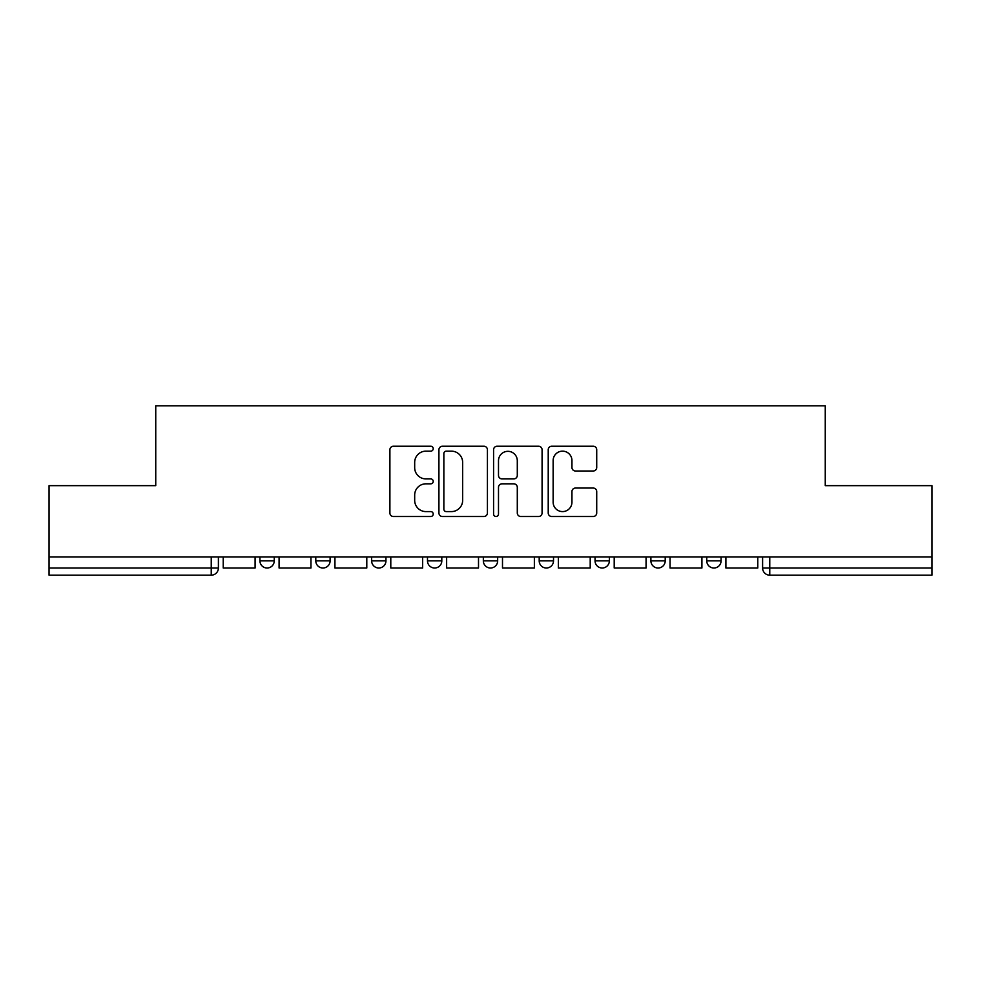 <?xml version="1.0" encoding="UTF-8"?>
<svg xmlns="http://www.w3.org/2000/svg" width="981" height="981" viewBox="0 0 981 981"><rect width="100%" height="100%" fill="white"/><g stroke="black" fill="none" stroke-linecap="round" stroke-linejoin="round"><path stroke-width="1.47" d="M433.222 448.685A2.465 2.465 0 0 0 430.757 446.232L393.418 446.232A3.519 3.519 0 0 0 389.898 449.739L389.898 513.002A3.519 3.519 0 0 0 393.418 516.509L430.757 516.509A2.465 2.465 0 0 0 433.222 514.056A2.465 2.465 0 0 0 430.757 511.591L425.926 511.591A11.245 11.245 0 0 1 414.681 500.347L414.681 495.074A11.245 11.245 0 0 1 425.926 483.829L430.757 483.829A2.465 2.465 0 0 0 433.222 481.364A2.465 2.465 0 0 0 430.757 478.912L425.926 478.912A11.245 11.245 0 0 1 414.681 467.667L414.681 462.394A11.245 11.245 0 0 1 425.926 451.15L430.757 451.15A2.465 2.465 0 0 0 433.222 448.685M706.749 556.914L706.749 560.85L721.072 560.85A7.161 7.161 0 0 1 713.91 568.011A7.161 7.161 0 0 1 706.749 560.85L706.749 556.914M595.05 556.914L595.05 560.85L609.36 560.85A7.161 7.161 0 0 1 602.199 568.011A7.161 7.161 0 0 1 595.05 560.85L595.05 556.914M539.194 556.914L539.194 560.85L553.517 560.85A7.161 7.161 0 0 1 546.356 568.011A7.161 7.161 0 0 1 539.194 560.85L539.194 556.914M427.483 556.914L427.483 560.85L441.806 560.85A7.161 7.161 0 0 1 434.644 568.011A7.161 7.161 0 0 1 427.483 560.85L427.483 556.914M593.211 471.003A3.519 3.519 0 0 0 596.718 467.483L596.718 449.739A3.519 3.519 0 0 0 593.211 446.232L551.739 446.232A3.519 3.519 0 0 0 548.22 449.739L548.22 513.002A3.519 3.519 0 0 0 551.739 516.509L593.211 516.509A3.519 3.519 0 0 0 596.718 513.002L596.718 491.567A3.519 3.519 0 0 0 593.211 488.048L575.455 488.048A3.519 3.519 0 0 0 571.948 491.567L571.948 502.198A9.405 9.405 0 0 1 562.542 511.591A9.405 9.405 0 0 1 553.137 502.198L553.137 460.543A9.405 9.405 0 0 1 562.542 451.15A9.405 9.405 0 0 1 571.948 460.543L571.948 467.483A3.519 3.519 0 0 0 575.455 471.003L593.211 471.003M49.05 556.914L49.05 485.669L155.746 485.669L155.746 405.827L825.254 405.827L825.254 485.669L931.95 485.669L931.95 556.914L49.05 556.914L49.05 568.011L218.395 568.011L218.395 556.914L218.395 568.011A7.161 7.161 0 0 1 211.234 575.173L49.05 575.173L49.05 568.011M487.422 449.739A3.519 3.519 0 0 0 483.915 446.232L442.443 446.232A3.519 3.519 0 0 0 438.924 449.739L438.924 513.002A3.519 3.519 0 0 0 442.443 516.509L483.915 516.509A3.519 3.519 0 0 0 487.422 513.002L487.422 449.739M497.085 446.232L538.557 446.232A3.519 3.519 0 0 1 542.076 449.739L542.076 513.002A3.519 3.519 0 0 1 538.557 516.509L520.813 516.509A3.519 3.519 0 0 1 517.294 513.002L517.294 487.349A3.519 3.519 0 0 0 513.786 483.829L502.014 483.829A3.519 3.519 0 0 0 498.495 487.349L498.495 514.056A2.465 2.465 0 0 1 496.03 516.509A2.465 2.465 0 0 1 493.578 514.056L493.578 449.739A3.519 3.519 0 0 1 497.085 446.232M762.605 556.914L762.605 568.011L931.95 568.011L931.95 575.173L769.766 575.173A7.161 7.161 0 0 1 762.605 568.011M931.95 556.914L931.95 568.011M721.072 556.914L721.072 560.85M665.216 556.914L665.216 560.85A7.161 7.161 0 0 1 658.055 568.011A7.161 7.161 0 0 1 650.894 560.85L665.216 560.85L665.216 556.914M650.894 556.914L650.894 560.85M609.36 556.914L609.36 560.85L609.36 556.914M553.517 560.85L553.517 556.914L553.517 560.85A7.161 7.161 0 0 1 546.356 568.011M497.661 556.914L497.661 560.85A7.161 7.161 0 0 1 490.5 568.011A7.161 7.161 0 0 1 483.339 560.85A7.161 7.161 0 0 0 490.5 568.011A7.161 7.161 0 0 0 497.661 560.85L497.661 556.914M483.339 556.914L483.339 560.85L497.661 560.85M441.806 556.914L441.806 560.85M385.95 556.914L385.95 560.85A7.161 7.161 0 0 1 378.801 568.011A7.161 7.161 0 0 1 371.64 560.85A7.161 7.161 0 0 0 378.801 568.011A7.161 7.161 0 0 0 385.95 560.85L371.64 560.85L371.64 556.914M315.784 556.914L315.784 560.85L330.106 560.85L330.106 556.914L330.106 560.85A7.161 7.161 0 0 1 322.945 568.011A7.161 7.161 0 0 1 315.784 560.85A7.161 7.161 0 0 0 322.945 568.011M259.928 556.914L259.928 560.85L274.251 560.85L274.251 556.914L274.251 560.85A7.161 7.161 0 0 1 267.09 568.011A7.161 7.161 0 0 1 259.928 560.85A7.161 7.161 0 0 0 267.09 568.011M211.234 556.914L211.234 575.173A7.161 7.161 0 0 0 218.395 568.011M446.306 451.15A2.465 2.465 0 0 0 443.853 453.602L443.853 509.139A2.465 2.465 0 0 0 446.306 511.591L451.407 511.591A11.245 11.245 0 0 0 462.652 500.347L462.652 462.394A11.245 11.245 0 0 0 451.407 451.15L446.306 451.15M517.294 460.727A9.405 9.405 0 0 0 507.9 451.321A9.405 9.405 0 0 0 498.495 460.727L498.495 475.393A3.519 3.519 0 0 0 502.014 478.912L513.786 478.912A3.519 3.519 0 0 0 517.294 475.393L517.294 460.727M255.097 556.914L255.097 568.011L223.227 568.011L223.227 556.914M310.952 556.914L310.952 568.011L279.082 568.011L279.082 556.914M366.796 556.914L366.796 568.011L334.938 568.011L334.938 556.914M422.652 556.914L422.652 568.011L390.794 568.011L390.794 556.914M478.507 556.914L478.507 568.011L446.637 568.011L446.637 556.914M534.363 556.914L534.363 568.011L502.493 568.011L502.493 556.914M590.206 556.914L590.206 568.011L558.348 568.011L558.348 556.914M646.062 556.914L646.062 568.011L614.204 568.011L614.204 556.914M701.918 556.914L701.918 568.011L670.048 568.011L670.048 556.914M757.773 556.914L757.773 568.011L725.903 568.011L725.903 556.914M769.766 556.914L769.766 575.173"/></g></svg>
